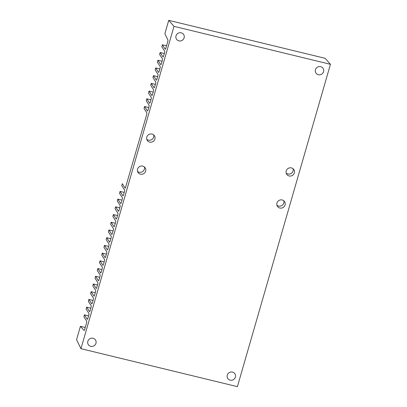 <?xml version="1.0" encoding="UTF-8"?>
<svg xmlns="http://www.w3.org/2000/svg" width="407" height="407" viewBox="0 0 407 407"><rect width="100%" height="100%" fill="white"/><g stroke="black" fill="none" stroke-linecap="round" stroke-linejoin="round"><path stroke-width="0.61" d="M291.432 167.903A4.274 4.095 -32.6 0 1 292.48 175.381A4.274 4.095 -32.6 0 1 286.91 169.556A4.274 4.095 -32.6 0 1 291.432 167.903M232.494 372.11A4.274 4.095 -32.6 0 1 233.537 379.589A4.274 4.095 -32.6 0 1 227.966 373.763A4.274 4.095 -32.6 0 1 232.494 372.11M181.232 32.825A4.274 4.095 147.4 0 0 176.465 39.158A4.274 4.095 147.4 0 0 182.275 40.298A4.274 4.095 147.4 0 0 181.232 32.825M152.004 134.066A4.274 4.095 147.4 0 0 147.242 140.4A4.274 4.095 147.4 0 0 153.052 141.544A4.274 4.095 147.4 0 0 152.004 134.066M142.75 166.132A4.274 4.095 147.4 0 0 137.988 172.466A4.274 4.095 147.4 0 0 143.798 173.611A4.274 4.095 147.4 0 0 142.75 166.132M93.066 338.273A4.274 4.095 147.4 0 0 88.304 344.607A4.274 4.095 147.4 0 0 94.109 345.752A4.274 4.095 147.4 0 0 93.066 338.273M80.957 348.682L173.993 26.343L168.732 20.35L164.871 33.725L167.908 40.013A1.409 0.3 103.6 0 1 167.73 41.667L165.832 48.255A1.409 0.3 103.6 0 1 165.278 49.283A1.409 0.3 103.6 0 1 165.227 49.242L162.373 44.795L161.849 46.764L164.672 51.17A1.409 0.3 103.6 0 1 164.504 52.839L163.604 55.973A1.409 0.3 103.6 0 1 163.054 57A1.409 0.3 103.6 0 1 162.998 56.96L160.144 52.513L159.62 54.482L162.444 58.888A1.409 0.3 103.6 0 1 162.281 60.557L161.376 63.685A1.409 0.3 103.6 0 1 160.826 64.713A1.409 0.3 103.6 0 1 160.775 64.672L157.916 60.231L157.397 62.195L160.216 66.6A1.409 0.3 103.6 0 1 160.053 68.274L159.147 71.403A1.409 0.3 103.6 0 1 158.598 72.431A1.409 0.3 103.6 0 1 158.547 72.39L155.693 67.944L155.169 69.912L157.992 74.318A1.409 0.3 103.6 0 1 157.824 75.987L156.924 79.116A1.409 0.3 103.6 0 1 156.369 80.148A1.409 0.3 103.6 0 1 156.319 80.103L153.464 75.661L152.94 77.625L155.764 82.036A1.409 0.3 103.6 0 1 155.596 83.705L154.696 86.833A1.409 0.3 103.6 0 1 154.146 87.861A1.409 0.3 103.6 0 1 154.095 87.82L151.236 83.374L150.717 85.343L153.536 89.749A1.409 0.3 103.6 0 1 153.373 91.417L152.467 94.546A1.409 0.3 103.6 0 1 151.918 95.579A1.409 0.3 103.6 0 1 151.867 95.538L149.008 91.092L148.489 93.055L151.307 97.466A1.409 0.3 103.6 0 1 151.145 99.135L150.239 102.264A1.409 0.3 103.6 0 1 149.69 103.292A1.409 0.3 103.6 0 1 149.639 103.251L146.785 98.809L146.261 100.773L149.084 105.179A1.409 0.3 103.6 0 1 148.916 106.853L148.016 109.982A1.409 0.3 103.6 0 1 147.461 111.009A1.409 0.3 103.6 0 1 147.41 110.969L144.556 106.522L144.032 108.491L146.856 112.897A1.409 0.3 103.6 0 1 146.688 114.565L125.397 187.993A1.409 0.3 103.6 0 1 125.193 188.166A1.409 0.3 103.6 0 1 125.142 188.126L122.283 183.679L121.764 185.643L124.588 190.054A1.409 0.3 103.6 0 1 124.42 191.722L123.519 194.851A1.409 0.3 103.6 0 1 122.965 195.879A1.409 0.3 103.6 0 1 122.914 195.838L120.06 191.397L119.536 193.361L122.359 197.766A1.409 0.3 103.6 0 1 122.192 199.44L121.291 202.569A1.409 0.3 103.6 0 1 120.737 203.597A1.409 0.3 103.6 0 1 120.686 203.556L117.832 199.109L117.308 201.078L120.131 205.484A1.409 0.3 103.6 0 1 119.968 207.153L119.063 210.282A1.409 0.3 103.6 0 1 118.513 211.309A1.409 0.3 103.6 0 1 118.462 211.269L115.603 206.827L115.084 208.791L117.903 213.197A1.409 0.3 103.6 0 1 117.74 214.871L116.834 217.999A1.409 0.3 103.6 0 1 116.285 219.027A1.409 0.3 103.6 0 1 116.234 218.986L113.375 214.54L112.856 216.509L115.68 220.915A1.409 0.3 103.6 0 1 115.512 222.583L114.611 225.712A1.409 0.3 103.6 0 1 114.057 226.745A1.409 0.3 103.6 0 1 114.006 226.699L111.152 222.258L110.628 224.221L113.451 228.632A1.409 0.3 103.6 0 1 113.283 230.301L112.383 233.43A1.409 0.3 103.6 0 1 111.833 234.457A1.409 0.3 103.6 0 1 111.783 234.417L108.923 229.97L108.399 231.939L111.223 236.345A1.409 0.3 103.6 0 1 111.06 238.014L110.155 241.142A1.409 0.3 103.6 0 1 109.605 242.175A1.409 0.3 103.6 0 1 109.554 242.134L106.695 237.688L106.176 239.652L108.995 244.063A1.409 0.3 103.6 0 1 108.832 245.731L107.926 248.86A1.409 0.3 103.6 0 1 107.377 249.888A1.409 0.3 103.6 0 1 107.326 249.847L104.472 245.406L103.948 247.37L106.771 251.775A1.409 0.3 103.6 0 1 106.603 253.449L105.703 256.578A1.409 0.3 103.6 0 1 105.148 257.606A1.409 0.3 103.6 0 1 105.098 257.565L102.243 253.118L101.719 255.087L104.543 259.493A1.409 0.3 103.6 0 1 104.375 261.162L103.475 264.291A1.409 0.3 103.6 0 1 102.925 265.318A1.409 0.3 103.6 0 1 102.874 265.278L100.015 260.836L99.496 262.8L102.315 267.206A1.409 0.3 103.6 0 1 102.152 268.879L101.246 272.008A1.409 0.3 103.6 0 1 100.697 273.036A1.409 0.3 103.6 0 1 100.646 272.995L97.787 268.549L97.268 270.518L100.086 274.923A1.409 0.3 103.6 0 1 99.924 276.592L99.018 279.721A1.409 0.3 103.6 0 1 98.469 280.754A1.409 0.3 103.6 0 1 98.418 280.708L95.564 276.267L95.04 278.23L97.863 282.641A1.409 0.3 103.6 0 1 97.695 284.31L96.795 287.439A1.409 0.3 103.6 0 1 96.24 288.466A1.409 0.3 103.6 0 1 96.189 288.426L93.335 283.979L92.811 285.948L95.635 290.354A1.409 0.3 103.6 0 1 95.467 292.023L94.566 295.156A1.409 0.3 103.6 0 1 94.017 296.184A1.409 0.3 103.6 0 1 93.966 296.143L91.107 291.697L90.588 293.666L93.407 298.072A1.409 0.3 103.6 0 1 93.244 299.74L92.338 302.869A1.409 0.3 103.6 0 1 91.789 303.897A1.409 0.3 103.6 0 1 91.738 303.856L88.879 299.415L88.36 301.378L91.178 305.784A1.409 0.3 103.6 0 1 91.015 307.458L90.11 310.587A1.409 0.3 103.6 0 1 89.56 311.614A1.409 0.3 103.6 0 1 89.509 311.574L86.655 307.127L86.131 309.096L88.955 313.502A1.409 0.3 103.6 0 1 88.787 315.171L87.887 318.299A1.409 0.3 103.6 0 1 87.332 319.332A1.409 0.3 103.6 0 1 87.281 319.286L84.427 314.845L83.903 316.809L86.727 321.22A1.409 0.3 103.6 0 1 86.559 322.888L84.661 329.472A1.409 0.3 103.6 0 1 84.112 330.499A1.409 0.3 103.6 0 1 84.071 330.474L80.418 326.317L76.557 339.692L80.957 348.682L237.403 386.65L330.443 64.311L173.993 26.343M282.178 199.969A4.274 4.095 -32.6 0 1 283.226 207.448A4.274 4.095 -32.6 0 1 277.655 201.618A4.274 4.095 -32.6 0 1 282.178 199.969M320.66 66.662A4.274 4.095 -32.6 0 1 321.703 74.135A4.274 4.095 -32.6 0 1 316.132 68.31A4.274 4.095 -32.6 0 1 320.66 66.662M330.443 64.311L325.178 58.318L168.732 20.35M276.933 205.214A4.274 4.095 147.4 0 0 283.832 200.799M153.658 134.9A4.274 4.095 -32.6 0 1 146.759 139.316M144.404 166.962A4.274 4.095 -32.6 0 1 137.505 171.378M286.187 173.153A4.274 4.095 147.4 0 0 293.086 168.737M85.236 327.487L80.418 326.317M84.427 314.845L88.589 315.852L84.442 314.85M90.817 308.14L86.671 307.137L90.817 308.14M88.879 299.415L93.045 300.422L88.894 299.42M95.274 292.709L91.122 291.702L95.274 292.709M93.335 283.979L97.497 284.992L93.351 283.989M99.725 277.279L95.579 276.272L99.725 277.279M97.787 268.549L101.954 269.561L97.802 268.559M104.177 261.849L100.03 260.841L104.182 261.843M102.243 253.118L106.405 254.131L102.259 253.129M104.472 245.406L108.633 246.413L104.487 245.411M106.695 237.688L110.862 238.7L106.71 237.693M113.085 230.988L108.939 229.98M111.152 222.258L115.313 223.265L111.167 222.263M113.375 214.54L117.542 215.552L113.395 214.55M119.77 207.84L115.619 206.832L119.77 207.835M117.832 199.109L121.998 200.122L117.847 199.12M124.221 192.409L120.075 191.402L124.221 192.404M148.718 107.534L144.571 106.532L148.718 107.534M146.785 98.809L150.946 99.817L146.8 98.815M153.174 92.104L149.023 91.097L153.174 92.104M155.398 84.391L151.251 83.384M153.464 75.661L157.626 76.669L153.48 75.666M159.854 68.956L155.708 67.954L159.854 68.956M162.083 61.243L157.931 60.236M160.144 52.513L164.311 53.526L160.16 52.518M162.373 44.795L166.534 45.808L162.388 44.806M113.09 230.983L108.923 229.97M155.403 84.386L151.236 83.374M162.083 61.238L157.916 60.231"/></g></svg>
